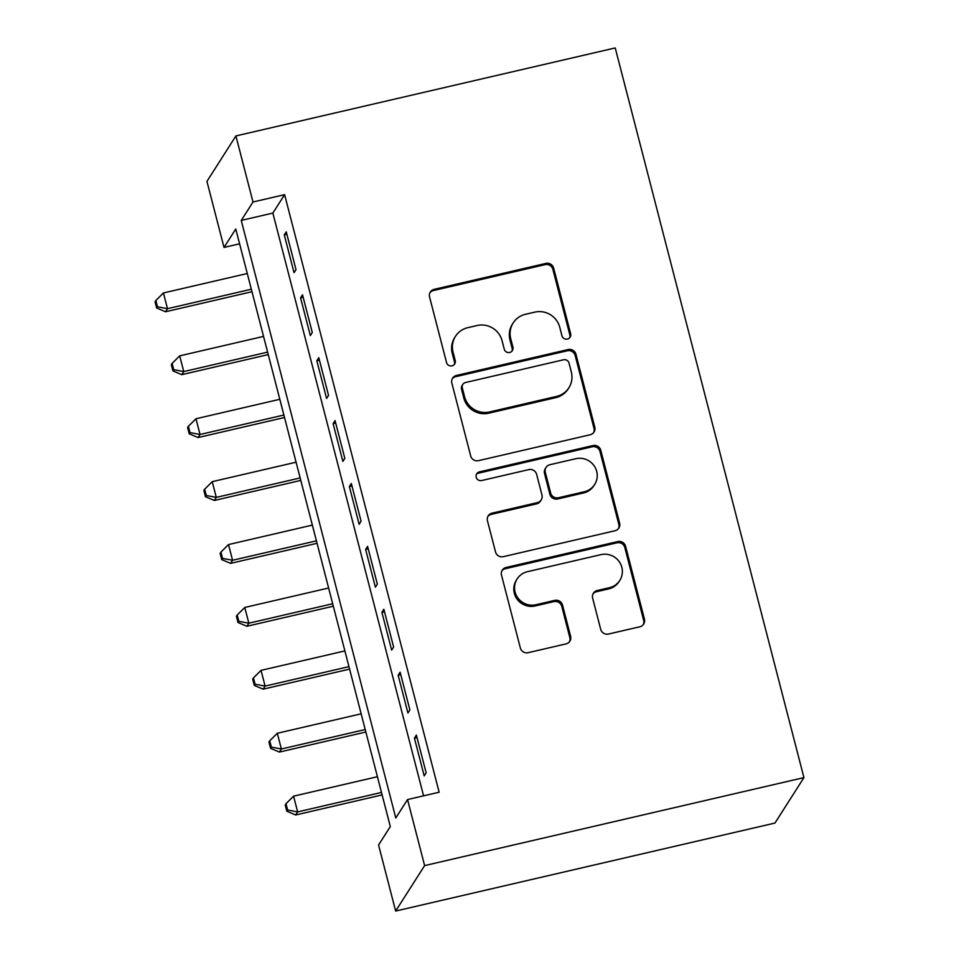 <?xml version="1.0" encoding="UTF-8"?>
<svg xmlns="http://www.w3.org/2000/svg" width="959" height="959" viewBox="0 0 959 959"><rect width="100%" height="100%" fill="white"/><g stroke="black" fill="none" stroke-linecap="round" stroke-linejoin="round"><path stroke-width="1.44" d="M567.416 339.078A4.519 4.399 32.5 0 0 570.641 333.756L553.679 268.148A6.449 6.293 32.5 0 0 545.875 263.413L434.175 289.33A6.449 6.293 32.5 0 0 429.56 296.942L446.534 362.538A4.519 4.399 32.5 0 0 454.686 363.964A4.519 4.399 32.5 0 0 455.213 360.524L453.02 352.037A20.654 20.139 32.5 0 1 467.776 327.678L477.079 325.521A20.654 20.139 32.5 0 1 502.048 340.673L504.242 349.16A4.519 4.399 32.5 0 0 512.394 350.574A4.519 4.399 32.5 0 0 512.933 347.146L510.727 338.647A20.654 20.139 32.5 0 1 525.484 314.288L534.786 312.131A20.654 20.139 32.5 0 1 559.756 327.283L561.95 335.77A4.519 4.399 32.5 0 0 567.416 339.078M569.658 337.772A4.519 4.399 32.5 0 0 569.85 334.979L552.887 269.383A6.449 6.293 32.5 0 0 545.084 264.648L433.396 290.553A6.449 6.293 32.5 0 0 429.98 292.675M454.242 364.54A4.519 4.399 32.5 0 0 454.434 361.759L452.24 353.272L453.02 352.037M511.95 351.162A4.519 4.399 32.5 0 0 512.142 348.369L509.948 339.882L510.727 338.647M600.706 629.308A6.449 6.293 32.5 0 0 608.509 634.043L639.845 626.778A6.449 6.293 32.5 0 0 644.448 619.166L625.604 546.306A6.449 6.293 32.5 0 0 617.8 541.571L506.112 567.476A6.449 6.293 32.5 0 0 501.497 575.088L520.341 647.948A6.449 6.293 32.5 0 0 528.145 652.683L566.002 643.909A6.449 6.293 32.5 0 0 570.605 636.285L562.537 605.105A6.449 6.293 32.5 0 0 554.746 600.37L535.973 604.733A17.262 16.83 32.5 0 1 517.141 578.936A17.262 16.83 32.5 0 1 527.426 571.696L600.957 554.638A17.262 16.83 32.5 0 1 619.79 580.435A17.262 16.83 32.5 0 1 609.504 587.675L597.241 590.516A6.449 6.293 32.5 0 0 592.638 598.128L600.706 629.308M407.539 799.554L424.621 865.605L803.93 777.617L615.234 47.95L235.914 135.938L252.996 201.989L241.248 220.414L395.791 817.979L407.539 799.554L439.15 792.23L284.607 194.653L252.996 201.989M590.181 434.751A6.449 6.293 32.5 0 0 594.796 427.139L575.951 354.279A6.449 6.293 32.5 0 0 568.148 349.544L456.448 375.46A6.449 6.293 32.5 0 0 451.845 383.073L470.677 455.933A6.449 6.293 32.5 0 0 478.481 460.668L590.181 434.751M600.778 450.298L619.622 523.146A6.449 6.293 32.5 0 1 615.007 530.759L503.319 556.676A6.449 6.293 32.5 0 1 495.515 551.94L487.448 520.761A6.449 6.293 32.5 0 1 492.063 513.149L537.352 502.636A6.449 6.293 32.5 0 0 541.967 495.024L536.62 474.345A6.449 6.293 32.5 0 0 528.817 469.61L481.658 480.543A4.519 4.399 32.5 0 1 476.731 473.794A4.519 4.399 32.5 0 1 479.416 471.9L592.974 445.563A6.449 6.293 32.5 0 1 600.778 450.298L599.998 451.521L618.831 524.381L619.622 523.146M296.007 269.611L286.25 231.862L284.296 234.931L294.053 272.68L296.007 269.611M312.274 332.509L302.517 294.773L300.563 297.841L310.32 335.578L312.274 332.509M328.541 395.408L318.784 357.671L316.83 360.74L326.587 398.476L328.541 395.408M344.808 458.318L335.051 420.569L333.097 423.638L342.854 461.387L344.808 458.318M361.075 521.216L351.318 483.48L349.364 486.549L359.122 524.285L361.075 521.216M377.343 584.115L367.585 546.378L365.631 549.447L375.389 587.184L377.343 584.115M393.622 647.025L383.852 609.277L381.898 612.345L391.656 650.094L393.622 647.025M409.889 709.924L400.119 672.175L398.165 675.256L407.923 712.993L409.889 709.924M284.607 194.653L272.859 213.078L423.578 795.838M414.432 738.154L424.19 775.891L426.156 772.822L416.386 735.085L414.432 738.154L417.033 737.555M239.594 243.814L224.022 247.434L235.77 229.009L390.313 826.574L378.565 844.999L395.647 911.05L774.956 823.062L803.93 777.617M224.022 247.434L206.94 181.383L235.914 135.938M395.647 911.05L424.621 865.605M272.859 213.078L241.248 220.414M284.296 234.931L286.885 234.332M300.563 297.841L303.152 297.23M316.83 360.74L319.419 360.14M333.097 423.638L335.686 423.039M349.364 486.549L351.953 485.937M365.631 549.447L368.22 548.848M381.898 612.345L384.499 611.746M398.165 675.256L400.766 674.645M513.173 322.943L512.394 324.166A20.654 20.139 32.5 0 0 509.948 339.882M455.465 336.333L454.686 337.556A20.654 20.139 32.5 0 0 452.24 353.272M593.597 432.641A6.449 6.293 32.5 0 0 594.005 428.373L575.16 355.513A6.449 6.293 32.5 0 0 567.368 350.778L455.669 376.683A6.449 6.293 32.5 0 0 452.252 378.805M569.023 363.089A4.519 4.399 32.5 0 0 563.556 359.781L465.511 382.521A4.519 4.399 32.5 0 0 462.286 387.844L464.6 396.798A20.654 20.139 32.5 0 0 489.569 411.95L556.58 396.403A20.654 20.139 32.5 0 0 571.336 372.044L569.023 363.089M462.813 384.415L462.034 385.638A4.519 4.399 32.5 0 0 461.507 389.078L462.286 387.844M568.891 387.748L568.1 388.982A20.654 20.139 32.5 0 1 555.8 397.637L488.778 413.185A20.654 20.139 32.5 0 1 463.82 398.033L461.507 389.078M618.423 528.649A6.449 6.293 32.5 0 0 618.831 524.381M541.2 499.939L540.42 501.161A6.449 6.293 32.5 0 1 536.572 503.871L491.272 514.372A6.449 6.293 32.5 0 0 487.855 516.493M599.998 451.521A6.449 6.293 32.5 0 0 592.194 446.786L478.637 473.135A4.519 4.399 32.5 0 0 476.383 474.441M584.367 491.739A17.262 16.83 32.5 0 0 593.909 465.499A17.262 16.83 32.5 0 0 575.82 458.702L549.915 464.707A6.449 6.293 32.5 0 0 545.299 472.319L550.658 493.01A6.449 6.293 32.5 0 0 558.45 497.745L584.367 491.739L583.575 492.962A17.262 16.83 32.5 0 0 593.861 485.722L594.652 484.499M546.067 467.417L545.287 468.639A6.449 6.293 32.5 0 0 544.52 473.554L545.299 472.319M583.575 492.962L557.67 498.968A6.449 6.293 32.5 0 1 549.867 494.233L544.52 473.554M619.79 580.435L618.999 581.669A17.262 16.83 32.5 0 1 608.713 588.898L596.462 591.739A6.449 6.293 32.5 0 0 593.046 593.861M517.141 578.936L516.362 580.159A17.262 16.83 32.5 0 0 535.182 605.956L535.973 604.733M569.418 641.787A6.449 6.293 32.5 0 0 569.826 637.519L561.758 606.34A6.449 6.293 32.5 0 0 553.954 601.605L535.182 605.956M643.261 624.657A6.449 6.293 32.5 0 0 643.669 620.389L624.824 547.529A6.449 6.293 32.5 0 0 617.021 542.794L505.321 568.711A6.449 6.293 32.5 0 0 501.905 570.821M247.278 273.507L163.438 292.951L167.501 308.678L165.547 311.747L251.977 291.704M157.48 306.784L155.849 300.503L155.07 301.725L156.689 308.019L157.48 306.784L167.501 308.678L251.342 289.234M155.849 300.503L163.438 292.951M165.547 311.747L156.689 308.019M263.545 336.405L179.705 355.861L183.768 371.577L181.814 374.657L268.244 354.602M173.747 369.694L172.117 363.401L171.337 364.624L172.956 370.917L173.747 369.694L183.768 371.577L267.609 352.133M172.117 363.401L179.705 355.861M181.814 374.657L172.956 370.917M279.812 399.304L195.972 418.759L200.035 434.487L198.081 437.556L284.523 417.501M190.014 432.593L188.384 426.299L187.604 427.534L189.223 433.828L190.014 432.593L200.035 434.487L283.876 415.031M188.384 426.299L195.972 418.759M198.081 437.556L189.223 433.828M296.079 462.214L212.239 481.658L216.302 497.385L214.348 500.454L300.79 480.411M206.281 495.491L204.651 489.21L203.871 490.433L205.49 496.726L206.281 495.491L216.302 497.385L300.143 477.942M204.651 489.21L212.239 481.658M214.348 500.454L205.49 496.726M312.346 525.112L228.506 544.568L232.569 560.284L230.616 563.365L317.057 543.309M222.548 558.402L220.918 552.108L220.138 553.331L221.757 559.624L222.548 558.402L232.569 560.284L316.41 540.84M220.918 552.108L228.506 544.568M230.616 563.365L221.757 559.624M328.613 588.011L244.773 607.467L248.837 623.194L246.883 626.263L333.324 606.208M238.815 621.3L237.185 615.007L236.405 616.241L238.036 622.535L238.815 621.3L248.837 623.194L332.677 603.738M237.185 615.007L244.773 607.467M246.883 626.263L238.036 622.535M344.88 650.921L261.04 670.365L265.104 686.093L263.15 689.161L349.591 669.118M255.082 684.199L253.452 677.917L252.673 679.14L254.303 685.433L255.082 684.199L265.104 686.093L348.944 666.649M253.452 677.917L261.04 670.365M263.15 689.161L254.303 685.433M361.147 713.82L277.307 733.275L281.371 748.991L279.417 752.072L365.858 732.017M271.349 747.109L269.719 740.816L268.94 742.038L270.57 748.332L271.349 747.109L281.371 748.991L365.223 729.547M269.719 740.816L277.307 733.275M279.417 752.072L270.57 748.332M377.414 776.718L293.574 796.174L297.638 811.901L295.684 814.97L382.126 794.915M287.616 810.007L285.986 803.714L285.207 804.949L286.837 811.23L287.616 810.007L297.638 811.901L381.49 792.446M285.986 803.714L293.574 796.174M295.684 814.97L286.837 811.23M569.85 334.979L570.641 333.756M454.434 361.759L455.213 360.524M512.142 348.369L512.933 347.146M433.396 290.553L434.175 289.33M545.084 264.648L545.875 263.413M552.887 269.383L553.679 268.148M455.669 376.683L456.448 375.46M567.368 350.778L568.148 349.544M575.16 355.513L575.951 354.279M594.005 428.373L594.796 427.139M463.82 398.033L464.6 396.798M488.778 413.185L489.569 411.95M555.8 397.637L556.58 396.403M491.272 514.372L492.063 513.149M536.572 503.871L537.352 502.636M478.637 473.135L479.416 471.9M592.194 446.786L592.974 445.563M549.867 494.233L550.658 493.01M557.67 498.968L558.45 497.745M596.462 591.739L597.241 590.516M608.713 588.898L609.504 587.675M553.954 601.605L554.746 600.37M561.758 606.34L562.537 605.105M569.826 637.519L570.605 636.285M505.321 568.711L506.112 567.476M617.021 542.794L617.8 541.571M624.824 547.529L625.604 546.306M643.669 620.389L644.448 619.166"/></g></svg>
